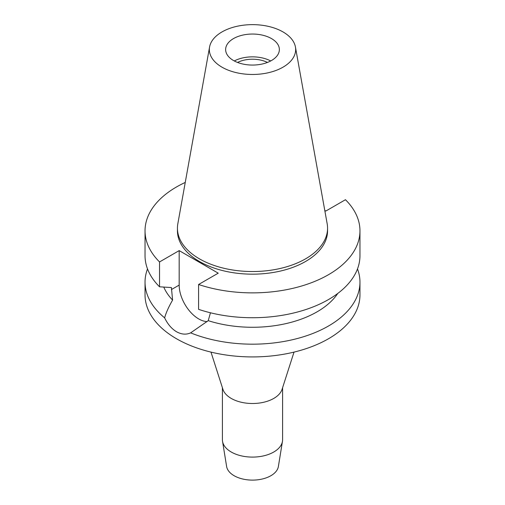 <?xml version="1.0" encoding="UTF-8"?>
<svg xmlns="http://www.w3.org/2000/svg" width="505" height="505" viewBox="0 0 505 505"><rect width="100%" height="100%" fill="white"/><g stroke="black" fill="none" stroke-linecap="round" stroke-linejoin="round"><path stroke-width="0.76" d="M233.506 38.588A26.866 15.51 0 0 0 225.634 49.553A26.866 15.51 0 0 0 242.217 63.883A26.866 15.51 0 0 0 271.494 60.518A26.866 15.51 0 0 0 279.366 49.553A26.866 15.51 0 0 0 262.783 35.224A26.866 15.51 0 0 0 233.506 38.588M234.295 60.96A26.866 15.51 180 0 1 270.705 60.96M267.448 62.443A22.782 13.155 0 0 0 237.552 62.443M222.408 387.726L222.408 439.722A30.092 17.372 0 0 0 222.541 441.338L226.619 466.5A25.995 15.011 0 0 0 243.681 479.22A25.995 15.011 0 0 0 270.882 475.716A25.995 15.011 0 0 0 278.381 466.5L282.459 441.338A30.092 17.372 0 0 0 282.592 439.722L282.592 387.726M222.541 441.338A30.092 17.372 0 0 0 242.293 456.065A30.092 17.372 0 0 0 273.779 452.007A30.092 17.372 0 0 0 282.459 441.338M294.017 352.105L282.087 389.298A30.092 17.372 180 0 1 273.779 398.42A30.092 17.372 180 0 1 243.574 402.725A30.092 17.372 180 0 1 222.913 389.298L210.983 352.105M324.778 210.434L325.826 211.046L345.464 199.709A107.464 62.039 180 0 1 359.964 230.829L359.964 255.681A107.464 62.039 0 0 1 328.49 299.553A107.464 62.039 0 0 1 198.591 309.357L198.591 284.498L218.229 273.167L179.174 250.613L159.536 261.95A107.464 62.039 180 0 1 145.036 230.829L145.036 255.681A107.464 62.039 0 0 0 159.536 286.802L171.403 287.553L172.596 300.09C168.689 306.851 166.031 312.772 164.63 317.853A107.464 62.039 180 0 1 145.036 282.137L145.036 294.882A107.464 62.039 0 0 0 211.374 352.2A107.464 62.039 0 0 0 328.49 338.754A107.464 62.039 0 0 0 359.964 294.882L359.964 282.137A107.464 62.039 180 0 1 328.49 326.009A107.464 62.039 180 0 1 190.637 332.864L208.237 320.669L210.452 312.778M145.036 282.137A107.464 62.039 180 0 1 147.511 268.906M164.63 317.853C167.704 324.204 171.668 328.831 176.51 331.734C181.459 334.487 186.168 334.859 190.637 332.864M207.145 321.578A27.617 15.945 60 0 1 198.699 318.92A27.617 15.945 60 0 1 179.174 285.098L179.174 250.613M163.778 287.086A91.342 52.735 0 0 0 172.596 300.09M357.49 268.906A107.464 62.039 180 0 1 359.964 282.137M208.237 320.669A91.342 52.735 0 0 0 317.089 311.825A91.342 52.735 0 0 0 337.776 293.437M359.964 230.829A107.464 62.039 180 0 1 328.49 274.701A107.464 62.039 180 0 1 198.591 284.498M145.036 230.829A107.464 62.039 180 0 1 176.51 186.957A107.464 62.039 180 0 1 185.253 182.438M177.438 228.197L177.438 230.829A75.062 43.335 0 0 0 223.778 270.869A75.062 43.335 0 0 0 305.575 261.47A75.062 43.335 0 0 0 327.562 230.829L327.562 228.197A75.062 43.335 180 0 1 305.575 258.838A75.062 43.335 180 0 1 223.778 268.237A75.062 43.335 180 0 1 177.438 228.197A75.062 43.335 180 0 1 177.836 223.728L209.575 46.984A43.152 24.915 180 0 1 221.985 31.935A43.152 24.915 180 0 1 266.937 26.071A43.152 24.915 180 0 1 295.425 46.984A43.152 24.915 180 0 1 283.015 67.171A43.152 24.915 180 0 1 233.948 72.051A43.152 24.915 180 0 1 209.575 46.984M159.536 261.95L159.536 286.802M295.425 46.984L327.164 223.728A75.062 43.335 180 0 1 327.562 228.197M171.403 289.58L179.174 285.098"/></g></svg>
